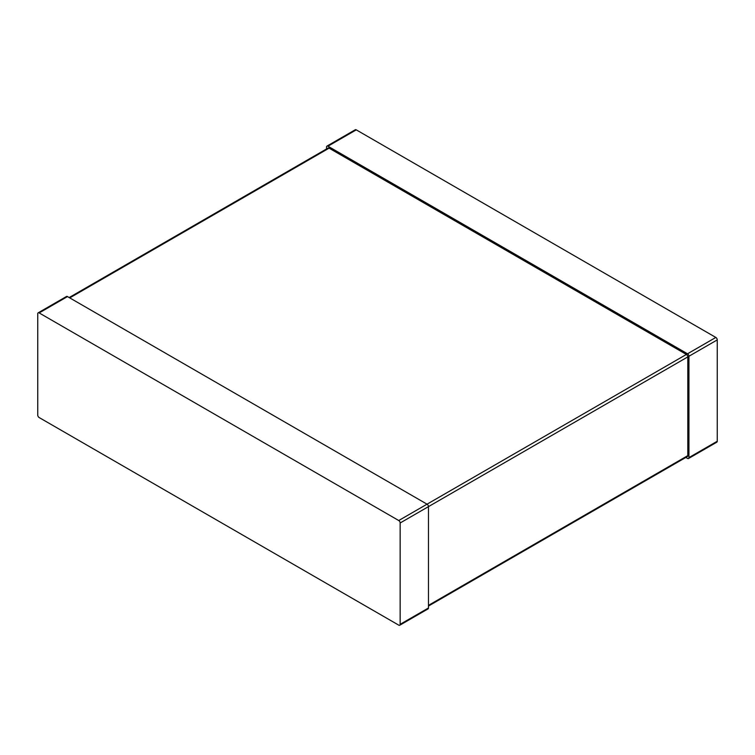<?xml version="1.0" encoding="UTF-8"?>
<svg xmlns="http://www.w3.org/2000/svg" width="755" height="755" viewBox="0 0 755 755"><rect width="100%" height="100%" fill="white"/><g stroke="black" fill="none" stroke-linecap="round" stroke-linejoin="round"><path stroke-width="1.13" d="M37.75 415.099L37.75 313.75A2.001 1.151 60 0 1 38.165 312.834A2.001 1.151 60 0 1 39.166 312.929L398.734 520.525A2.001 1.151 -120 0 1 400.15 522.979L400.15 624.328A2.001 1.151 60 0 1 399.735 625.244A2.001 1.151 60 0 1 398.734 625.14L39.166 417.553A2.001 1.151 -120 0 1 37.75 415.099M38.165 312.834L66.478 296.489A2.001 1.151 60 0 1 67.478 296.583L427.047 504.18L398.734 520.525M428.462 606.038L687.39 456.548A2.001 1.151 60 0 0 687.805 455.633L687.805 356.907L428.462 506.633L428.462 607.983A2.001 1.151 60 0 1 428.047 608.898L399.735 625.244M400.15 522.979L428.462 506.633A2.001 1.151 -120 0 0 427.047 504.18L686.389 354.454A2.001 1.151 -120 0 1 687.805 356.907M69.158 297.555L328.085 148.065A2.001 1.151 60 0 1 329.086 148.159L686.389 354.454M326.537 148.962L326.537 147.017A2.001 1.151 60 0 1 326.953 146.102A2.001 1.151 60 0 1 327.953 146.206L687.522 353.793A2.001 1.151 -120 0 1 688.938 356.247L688.938 457.596A2.001 1.151 60 0 1 688.522 458.511A2.001 1.151 60 0 1 687.522 458.417L685.842 457.445M326.953 146.102L355.265 129.756A2.001 1.151 60 0 1 356.266 129.86L715.834 337.447L687.522 353.793M715.834 337.447A2.001 1.151 -120 0 1 717.25 339.901L717.25 441.25A2.001 1.151 60 0 1 716.835 442.166L688.522 458.511M67.478 296.583L39.166 312.929M428.462 607.983L400.15 624.328M687.805 455.633L428.462 605.368M329.086 148.159L69.743 297.895M356.266 129.86L327.953 146.206M717.25 441.25L688.938 457.596M717.25 339.901L688.938 356.247"/></g></svg>
